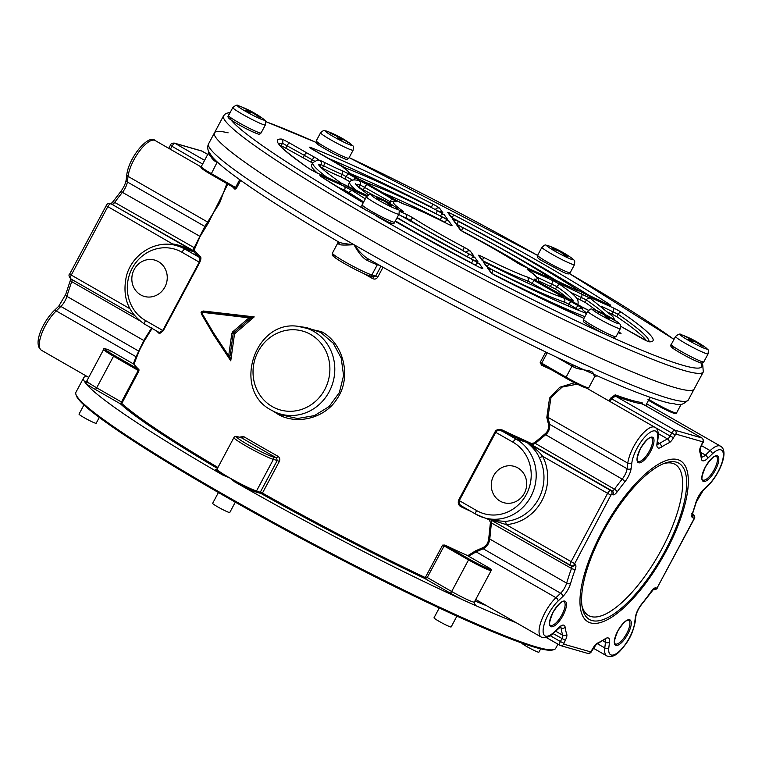 <?xml version="1.0" encoding="UTF-8"?>
<svg xmlns="http://www.w3.org/2000/svg" width="762" height="762" viewBox="0 0 762 762"><rect width="100%" height="100%" fill="white"/><g stroke="black" fill="none" stroke-linecap="round" stroke-linejoin="round"><path stroke-width="1.14" d="M557.927 644.195L555.669 648.424A271.92 21.955 -151.9 0 1 554.041 649.567A271.92 21.955 -151.9 0 1 536.515 646.995A271.92 21.955 -151.9 0 1 272.044 521.618A271.92 21.955 -151.9 0 1 75.886 394.259A271.92 21.955 -151.9 0 1 75.933 392.268L83.687 377.752A271.92 21.955 28.1 0 0 84.553 381.648L85.906 383.534A271.92 21.955 28.1 0 0 223.314 475.345L229.505 477.793L234.858 481.965A271.92 21.955 28.1 0 0 462.839 599.827L471.964 603.952A271.92 21.955 28.1 0 0 516.026 622.602M228.124 132.836A271.92 21.955 28.1 0 0 214.446 132.864A271.92 21.955 28.1 0 0 401.022 256.965A271.92 21.955 28.1 0 0 675.018 387.591A271.92 21.955 28.1 0 0 694.172 389.011L703.297 371.942L702.726 364.912L701.488 362.988M75.886 394.259L76.286 395.564A270.948 21.879 28.1 0 0 271.748 522.475A270.948 21.879 28.1 0 0 535.267 647.395A270.948 21.879 28.1 0 0 552.736 649.957L554.041 649.567M642.223 403.555L642.099 402.555A0.972 0.953 -83.9 0 0 642.471 403.87A237.925 19.212 -151.9 0 1 615.477 396.097L611.61 398.726L610.086 401.584L670.122 436.035A3.886 1.372 -60.2 0 1 667.588 438.96A120.425 42.443 119.8 0 0 659.559 443.484A9.715 3.419 -60.2 0 1 657.435 444.132M645.662 405.651L650.119 397.297M486.718 605.78A236.953 19.126 -151.9 0 1 474.936 600.942M86.858 376.333A271.92 21.955 28.1 0 0 83.687 377.752M486.004 518.312L487.175 518.874A236.953 19.126 28.1 0 0 489.166 519.77L490.442 522.37L488.699 539.001C488.099 543.296 486.099 546.211 482.708 547.735L475.631 550.812L467.735 555.708M574.472 382.743L559.737 387.258L549.545 398.078L546.821 417.49L548.526 424.472C548.983 428.654 547.707 431.873 544.687 434.159L534.381 442.855L531.447 443.484A236.953 19.126 -151.9 0 1 528.209 442.027L524.866 440.503A236.953 19.126 -151.9 0 1 502.177 429.968C498.405 429.025 496.024 429.673 495.024 431.93L458.553 500.234C457.772 503.349 458.629 505.539 461.143 506.816A0.972 0.495 115.3 0 1 461.905 506.216M642.099 402.555A236.953 19.126 -151.9 0 1 615.21 394.821L610.553 398.202L609.067 401.002M565.928 378.104L542.392 364.598L541.696 363.179L540.191 362.388L541.515 365.15L542.277 364.531L565.985 378.133A17.478 1.41 28.1 0 0 581.911 386.334A17.478 1.41 28.1 0 0 587.121 387.506M373.085 276.816L375.714 276.054L377.79 277.054C376.485 279.025 374.79 279.549 372.713 278.635A1.943 0.524 119.4 0 0 373.19 276.901M234.972 189.243L236.515 188.138L235.534 187.49L234.591 187.976L234.972 189.243A236.953 19.126 28.1 0 1 232.496 186.776M156.753 331.118A236.953 19.126 28.1 0 0 159.458 333.708L163.249 330.784L199.72 262.471C200.977 259.499 201.235 257.623 200.492 256.861A236.953 19.126 -151.9 0 1 195.158 251.308L194.634 250.603A236.953 19.126 -151.9 0 1 194.196 249.955L200.101 236.43L208.216 223.19L227.8 184.08M133.941 364.188L139.284 350.663L144.113 341.271L152.181 328.27M138.932 369.56A236.953 19.126 -151.9 0 1 134.083 364.293L110.776 350.853A17.478 1.41 28.1 0 0 114.357 355.463L138.932 369.56L138.951 370.865L121.796 403.46A236.953 19.126 28.1 0 0 217.942 467.487M239.363 437.197L243.488 436.502A1.943 0.848 -59.7 0 1 241.764 437.94L237.677 436.712C236.001 436.016 234.744 436.293 233.915 437.55A23.298 1.886 28.1 0 0 249.907 448.189A23.298 1.886 28.1 0 0 273.387 459.381L277.235 460.486L276.435 457.838A1.943 0.524 119.4 0 0 277.873 456.238C279.749 457.552 280.226 459.296 279.311 461.486L277.235 460.486L260.366 492.081A0.972 0.905 -74 0 0 260.69 493.385L256.851 492.281A24.27 1.962 -151.9 0 1 234.848 481.965M425.653 578.415L424.672 578.434L450.075 593.017A1.943 0.686 119.8 0 0 451.666 591.503L427.253 577.501L425.653 578.415L425.387 577.386L442.617 545.116L444.122 545.906L427.253 577.501L424.71 577.291A236.953 19.126 -151.9 0 1 262.442 493.081L279.311 461.486M442.617 545.116L444.741 545.049L469.325 559.156A17.478 1.41 28.1 0 0 490.776 568.9L491.261 569.928M490.776 568.9L466.982 555.317A236.953 19.126 -151.9 0 1 444.741 545.049M201.701 313.934A0.972 0.752 -28.6 0 1 201.549 314.22L213.36 334.432L230.762 360.826L234.525 333.87L254.213 316.897L203.264 311.01L202.082 311.563M201.549 314.22L201.359 313.315M273.463 411.299L277.578 414.004C295.904 425.31 324.679 418.633 336.871 399.069C352.425 377.076 343.252 342.89 321.535 331.689L298.666 326.488M475.631 550.812L476.079 551.84L468.678 556.241M491.109 520.075L491.452 522.513L489.776 539.029C489.023 543.754 486.823 547.002 483.175 548.764L476.079 551.84L555.955 597.675A25.251 8.896 119.8 0 0 541.477 620.382A25.251 8.896 119.8 0 0 541.211 637.051C545.83 638.404 550.05 636.965 553.869 632.727L560.889 626.64L560.28 626.478M458.553 500.234L459.276 500.615C458.753 503.158 459.657 505.044 462.01 506.263L475.879 514.217M502.177 429.968A0.972 0.495 -64.7 0 0 502.129 431.121C498.653 430.101 496.529 430.492 495.757 432.311L459.276 500.615L476.555 510.53A3.886 1.372 119.8 0 0 475.974 514.283L462.01 506.263M527.733 441.846A0.972 0.6 -73.1 0 0 527.837 443.046L524.913 441.703A237.925 19.212 -151.9 0 1 502.129 431.121L516.198 439.198L524.913 441.703A0.972 0.6 -65.5 0 1 524.866 440.503M528.209 442.027A0.972 0.619 -65.7 0 0 528.266 443.217L527.837 443.046C535.067 448.199 539.991 452.618 542.601 456.295A2.915 0.752 -27.4 0 1 539.191 457.476C537.353 452.838 533.486 447.999 527.58 442.951A0.972 0.61 -64 0 1 527.552 441.769M546.821 417.49A0.972 0.524 165.6 0 1 547.916 417.309L549.64 424.301C550.031 428.863 548.583 432.445 545.306 435.026L535.048 443.636L531.524 444.684A237.925 19.212 -151.9 0 1 528.266 443.217L610.667 490.499A3.886 1.372 119.8 0 0 607.495 493.528L571.024 561.842A3.886 1.372 119.8 0 0 570.443 565.594A3.886 1.372 119.8 0 0 570.548 565.642A2.915 2.715 106 0 0 574.281 564.442L575.139 564.69A6.801 2.4 -60.2 0 1 575.3 569.147A117.51 41.424 119.8 0 0 570.567 583.492A12.621 4.448 -60.2 0 1 562.747 596.589A2.915 1.753 -133.6 0 0 560.632 593.217L555.955 597.675A2.915 1.753 -133.6 0 1 558.07 601.047A22.336 7.877 119.8 0 0 543.239 628.821A22.336 7.877 119.8 0 0 554.222 631.974L558.898 627.517A12.621 4.448 -60.2 0 1 565.128 627.212A117.51 41.424 119.8 0 0 566.785 634.355A6.801 2.4 -60.2 0 1 565.299 640.318L563.661 644.128L590.655 651.891L592.979 648.281A6.801 2.4 -60.2 0 1 597.408 643.166A117.51 41.424 119.8 0 0 605.238 638.747A12.621 4.448 -60.2 0 1 609.524 642.08L608.828 647.681A22.336 7.877 119.8 0 0 619.801 650.843A22.336 7.877 119.8 0 0 634.632 623.068L635.337 617.468A12.621 4.448 -60.2 0 1 641.718 603.961A117.51 41.424 119.8 0 0 651.52 591.074A6.801 2.4 -60.2 0 1 655.768 587.873L656.634 588.121L657.425 587.369L693.896 519.055L694.02 518.112L692.61 517.703A6.801 2.4 -60.2 0 1 692.382 513.436A117.51 41.424 119.8 0 0 695.906 502.472A12.621 4.448 -60.2 0 1 703.726 489.375L708.403 484.918A22.336 7.877 119.8 0 0 723.233 457.143A22.336 7.877 119.8 0 0 712.251 453.981L707.574 458.448A12.621 4.448 -60.2 0 1 701.345 458.753A117.51 41.424 119.8 0 0 699.687 451.609A6.801 2.4 -60.2 0 1 701.173 445.646L702.812 441.836L675.818 434.073L673.494 437.683A6.801 2.4 -60.2 0 1 669.065 442.798A117.51 41.424 119.8 0 0 661.235 447.218A12.621 4.448 -60.2 0 1 656.949 443.884L657.644 438.283A22.336 7.877 119.8 0 0 646.671 435.121A22.336 7.877 119.8 0 0 631.841 462.896L631.136 468.497A12.621 4.448 -60.2 0 1 624.754 482.003A117.51 41.424 119.8 0 0 617.191 491.814A6.801 2.4 -60.2 0 1 613.077 494.824L611.667 494.424L610.876 495.176L574.281 564.442M577.282 384.153L562.166 387.077L551.002 397.469L547.916 417.309L627.793 463.144L627.097 468.744A9.715 3.419 -60.2 0 1 622.183 479.136A120.425 42.443 119.8 0 0 614.429 489.185A3.886 1.372 -60.2 0 1 612.077 490.909L610.667 490.499A2.915 2.715 -74 0 1 611.667 494.424M615.21 394.821A0.972 0.838 -69.8 0 0 615.477 396.097L674.818 430.159A3.886 1.372 119.8 0 0 671.646 433.178L670.122 436.035L673.494 437.683M642.509 404.546L642.471 403.87L701.821 437.921L674.818 430.159A2.915 2.715 -74 0 1 675.818 434.073M646.709 403.365L646.586 406.203M194.681 250.727A0.972 0.943 -13.6 0 1 193.415 251.146C183.737 246.64 176.813 244.259 172.641 244.002A2.915 1 -94 0 1 172.622 244.764M195.158 251.308A0.972 0.953 -37.9 0 1 193.853 251.727L193.319 251.022A237.925 19.212 -151.9 0 1 192.881 250.365L204.807 226.428L219.627 203.073L226.857 183.537M194.634 250.603A0.972 0.953 -35.3 0 1 193.319 251.022L110.919 203.74L192.881 250.365A0.972 0.962 -32.1 0 0 194.196 249.955M200.492 256.861A0.972 0.924 -47.7 0 1 199.215 257.299A237.925 19.212 -151.9 0 1 193.853 251.727L185.137 249.222A42.729 39.834 -74 0 0 176.889 245.726L193.434 251.212A0.972 0.953 -42.5 0 0 194.701 250.774M199.72 262.471L199.244 262.157C200.149 259.728 200.139 258.108 199.215 257.299L185.137 249.222A3.886 1.372 -60.2 0 0 181.966 252.251A38.843 36.214 -74 0 0 132.197 268.31A38.843 36.214 -74 0 0 145.494 320.554L162.763 330.47L199.244 262.157L181.966 252.251M159.458 333.708A0.972 0.924 132.3 0 0 159.287 332.575L159.248 332.546A0.972 0.924 132.3 0 0 159.268 332.556L162.763 330.47L163.249 330.784M137.027 356.511A0.972 0.667 20.2 0 1 136.093 356.74L143.78 340.49L151.8 327.603M133.36 363.836L136.093 356.74L56.217 310.906L60.884 306.448A9.715 3.419 119.8 0 0 66.904 296.37A120.425 42.443 -60.2 0 1 71.752 281.673A3.886 1.372 119.8 0 0 72.066 279.616M89.325 383.267L85.401 381.876L86.83 380.962A18.45 1.486 28.1 0 0 96.688 387.81L121.101 401.812L121.72 403.127A0.972 0.743 -175.1 0 1 120.739 403.441L120.51 403.898A237.925 19.212 28.1 0 0 217.437 468.42M138.76 369.465L120.739 403.441M110.014 351.158L110.776 350.853L110.014 351.158M487.128 578.11L486.851 578.634M490.518 519.608L506.13 524.608A2.915 1 86 0 0 505.044 521.418A42.729 39.834 -74 0 0 539.191 457.476M665.436 550.269A90.011 31.728 -60.2 0 1 582.282 607.647A90.011 31.728 -60.2 0 1 602.866 532.276A90.011 31.728 -60.2 0 1 665.283 463.001A90.011 31.728 -60.2 0 1 665.436 550.269M208.216 223.19A0.972 0.772 37.5 0 0 207.921 222.209L128.045 176.374A25.251 8.896 -60.2 0 1 139.684 150.8A25.251 8.896 -60.2 0 1 155.2 140.56L201.158 166.935L170.374 149.266L171.898 146.418A3.886 1.372 -60.2 0 1 175.07 143.389L202.073 151.152A3.886 1.372 -60.2 0 1 202.187 151.2A3.886 1.372 -60.2 0 1 202.273 151.267M663.559 463.658A87.097 30.699 -60.2 0 1 675.132 464.372A87.097 30.699 -60.2 0 1 662.054 548.621A87.097 30.699 -60.2 0 1 588.435 615.467A87.097 30.699 -60.2 0 1 581.977 605.828M647.852 399.802L648.948 399.498M234.658 188.014L210.979 174.431L234.82 188.138M218.827 163.401L217.056 162.392L210.979 174.431C196.082 165.249 202.549 168.192 201.263 166.64L208.998 152.029L209.217 152.686C207.455 149.495 207.254 146.533 208.607 143.789A271.92 21.955 28.1 0 0 353.978 244.688C359.75 252.298 364.684 257.146 368.779 259.232L368.713 259.194A1.943 0.895 -64.3 0 0 367.141 260.394C363.083 258.366 358.692 253.127 353.978 244.688C344.376 243.764 339.128 242.764 338.204 241.687L338.585 241.935C292.437 215.008 257.604 192.891 234.077 175.584C223.885 168.069 216.637 161.868 212.341 157.001L208.988 152.105M208.607 143.789L214.446 132.864A271.92 21.955 28.1 0 0 401.022 256.965A271.92 21.955 28.1 0 0 675.018 387.591A271.92 21.955 28.1 0 0 694.172 389.011L688.343 399.945A271.92 21.955 28.1 0 1 669.179 398.516A271.92 21.955 28.1 0 1 353.978 244.688C344.376 245.297 339.357 245.135 338.919 244.202A23.298 1.886 -151.9 0 1 337.871 242.868L332.403 253.117A23.298 1.886 -151.9 0 0 348.386 263.757A23.298 1.886 -151.9 0 0 371.866 274.949L375.714 276.054L381.01 266.128M338.566 241.925A1.943 1.81 -50 0 1 338.919 244.202M368.065 258.851L368.065 258.851C436.483 297.599 515.864 338.604 576.139 366.312L575.31 365.884L574.758 367.617A18.45 1.486 -151.9 0 1 572.024 366.084L566.099 377.18A18.45 1.486 28.1 0 0 588.788 387.715L594.712 376.618L593.169 373.837C593.588 369.913 582.835 370.742 574.758 367.617M597.332 375.847L576.148 366.312M214.894 159.715A1.943 0.991 -59.1 0 1 214.522 160.906C211.493 158.258 209.655 155.372 209.007 152.248C208.436 154.029 209.283 155.534 211.569 156.781M594.884 376.352A1.943 1.934 -141.9 0 0 594.703 376.638A18.45 1.486 -151.9 0 1 594.703 376.638L597.132 375.799C631.269 390.906 655.749 400.098 670.579 403.374C677.075 403.241 679.285 408.242 688.343 399.945M476.555 510.53A38.843 36.214 -74 0 0 526.323 494.471A38.843 36.214 -74 0 0 513.026 442.217A3.886 1.372 -60.2 0 1 516.198 439.198A42.729 39.834 -74 0 1 532.857 492.319A42.729 39.834 -74 0 1 484.327 517.827L475.974 514.283A3.886 1.372 119.8 0 0 476.079 514.331A42.729 39.834 -74 0 0 484.327 517.827L493.138 520.36L505.044 521.418M228.571 356.692L213.531 333.88A0.972 0.667 -32 0 1 213.57 332.937L228.686 355.806L230.038 356.025L233.172 333.651L231.819 333.432L228.686 355.806A0.972 0.562 145.4 0 0 228.571 356.692A0.972 0.695 125.2 0 0 228.695 356.835L228.771 356.873M228.733 356.864A0.972 0.695 125.2 0 0 230.038 356.025L228.705 356.797L230.762 360.826L229.848 356.559M231.819 333.432L232.639 331.899L234.525 333.87L233.172 333.651L233.582 332.889L249.907 318.811L254.213 316.897L249.898 317.163A0.972 0.562 101.2 0 1 250.012 318.811M202.425 311.629A0.972 0.8 95.7 0 0 203.264 311.01M250.222 318.383L249.907 318.811L248.964 317.83A0.972 0.619 -82.7 0 1 249.698 317.116L250.222 318.383M213.57 332.937L201.311 312.191A0.972 0.8 -84.2 0 1 202.197 311.582L249.869 317.154M228.686 356.826A0.972 0.972 0 0 1 228.467 356.597L213.408 333.756L201.187 313.001A0.972 0.752 151.3 0 1 201.311 312.191L248.964 317.83L232.639 331.899M271.672 410.337A44.863 41.824 -74 0 0 275.015 412.042L281.149 414.823L297.447 418.519L314.449 415.604L329.136 406.527L339.357 392.554L343.576 375.59L341.205 358.035L333.232 343.224L320.764 332.442L306.448 327.536L299.599 326.603C255.156 317.897 231.077 390.106 271.634 410.308L275.015 412.042A44.863 41.824 -74 0 0 330.06 389.992A44.863 41.824 -74 0 0 313.801 331.441A44.863 41.824 -74 0 0 299.599 326.603M83.925 404.946L79.038 414.109A9.715 0.781 28.1 0 0 80.734 415.585A9.715 0.781 28.1 0 0 90.135 420.872A9.715 0.781 28.1 0 0 96.164 423.262L99.279 417.433M218.418 492.528L212.646 503.339A9.715 0.781 28.1 0 0 222.228 509.33A9.715 0.781 28.1 0 0 229.781 512.483L235.296 502.158M439.245 607.99L434.007 617.801A9.715 0.781 28.1 0 0 440.674 622.24A9.715 0.781 28.1 0 0 450.456 626.897A9.715 0.781 28.1 0 0 451.142 626.955L456.924 616.125M521.76 643.042L521.77 643.014A9.715 0.781 28.1 0 0 523.456 644.519A9.715 0.781 28.1 0 0 532.857 649.805A9.715 0.781 28.1 0 0 538.886 652.196L540.687 648.833M677.742 459.638A92.85 32.728 119.8 0 0 603.79 528.476A92.85 32.728 119.8 0 0 587.94 621.802A92.85 32.728 119.8 0 0 590.56 622.906A92.85 32.728 119.8 0 0 664.502 554.069A92.85 32.728 119.8 0 0 680.361 460.743A92.85 32.728 119.8 0 0 677.742 459.638M164.878 287.064A18.898 17.612 -74 0 0 154.762 260.099A18.898 17.612 -74 0 0 134.207 269.462A18.898 17.612 -74 0 0 144.313 296.418A18.898 17.612 -74 0 0 164.878 287.064M524.313 493.319A18.898 17.612 -74 0 0 514.198 466.363A18.898 17.612 -74 0 0 493.643 475.717A18.898 17.612 -74 0 0 503.758 502.672A18.898 17.612 -74 0 0 524.313 493.319M476.926 266.052L395.135 221.361A212.874 17.183 28.1 0 0 476.974 266.081A6.991 0.562 28.1 0 0 482.717 268.405L479.479 263.881L473.002 259.89L396.973 217.913M399.288 211.169L405.803 214.112A6.991 0.562 -151.9 0 1 413.909 218.465A81.382 6.572 28.1 0 0 464.306 247.383A6.991 0.562 -151.9 0 1 470.354 251.146L473.612 255.699A6.991 0.562 -151.9 0 1 467.611 253.232A126.244 10.192 28.1 0 0 468.763 253.841A6.991 0.562 -151.9 0 1 475.088 257.756L478.003 261.833L473.002 259.89L471.707 262.995A171.117 13.811 -151.9 0 1 395.383 220.904M365.312 198.863L353.482 191.338A3.105 2.248 -57 0 0 353.254 191.214L352.72 190.862C351.063 189.662 351.558 189.633 354.216 190.795L366.646 196.415M363.693 201.892A171.117 13.811 -151.9 0 1 349.148 192.662A3.105 2.257 -57 0 1 352.711 190.862L344.3 186.319L322.431 176.432A6.991 0.562 28.1 0 0 321.412 176.813A212.874 17.183 28.1 0 0 363.226 202.768M498.1 277.006A3.105 0.676 -62.9 0 0 498.062 276.968L583.978 318.383A212.874 17.183 -151.9 0 1 498.1 277.006A6.991 0.562 -151.9 0 1 490.89 272.634L487.651 268.11L492.652 270.053L486.185 266.052L483.26 261.976A6.991 0.562 -151.9 0 1 488.118 263.852A126.244 10.192 28.1 0 0 489.242 264.424A6.991 0.562 -151.9 0 1 481.784 259.928L478.526 255.375A6.991 0.562 -151.9 0 1 483.118 257.118A81.382 6.572 28.1 0 0 526.999 276.949A6.991 0.562 -151.9 0 1 534.733 280.778L559.965 295.256A6.991 0.562 -151.9 0 1 562.947 297.732A126.244 10.192 28.1 0 0 563.499 297.913A6.991 0.562 -151.9 0 1 571.367 301.8L578.52 305.905A6.991 0.562 -151.9 0 1 582.225 308.524A33.795 2.724 28.1 0 0 586.626 312.858A6.991 0.562 -151.9 0 1 586.845 313.011M349.844 173.46A164.897 13.316 -151.9 0 1 436.083 213.703A3.105 0.724 117 0 0 437.026 210.417L444.322 214.836L447.246 218.913A6.991 0.562 -151.9 0 1 442.389 217.037A126.244 10.192 28.1 0 0 441.265 216.475A6.991 0.562 -151.9 0 1 448.723 220.97L451.98 225.514A6.991 0.562 -151.9 0 1 447.389 223.78A81.382 6.572 28.1 0 0 403.508 203.949A6.991 0.562 -151.9 0 1 395.773 200.111L370.542 185.633A6.991 0.562 -151.9 0 1 367.56 183.156A126.244 10.192 28.1 0 0 367.008 182.975A6.991 0.562 -151.9 0 1 359.14 179.089L351.987 174.984A6.991 0.562 -151.9 0 1 348.282 172.364A33.795 2.724 28.1 0 0 343.881 168.031A6.991 0.562 -151.9 0 1 344.062 167.421A168.002 13.564 -151.9 0 1 345.586 168.002A6.991 0.562 -151.9 0 1 336.842 163.506A33.795 2.724 28.1 0 0 330.384 159.696L313.201 149.838A6.991 0.562 -151.9 0 1 310.553 147.476A212.874 17.183 -151.9 0 1 432.406 203.892A6.991 0.562 -151.9 0 1 439.607 208.255L442.855 212.788L437.855 210.845A3.105 0.705 -63 0 0 437.817 210.807A3.105 0.705 -63 0 0 437.759 210.798M588.378 310.22A3.105 2.467 -67.9 0 1 588.521 310.267A6.991 0.562 -151.9 0 1 581.758 306.838L574.605 302.733A6.991 0.562 -151.9 0 1 571.167 300.123A126.244 10.192 28.1 0 0 571.519 300.199A6.991 0.562 -151.9 0 1 563.204 296.189L537.982 281.711A6.991 0.562 -151.9 0 1 534.457 279.092A81.382 6.572 28.1 0 0 527.952 270.005A6.991 0.562 -151.9 0 1 529.638 270.081L551.612 280.006A6.991 0.562 -151.9 0 1 560.584 284.94A126.244 10.192 28.1 0 0 559.984 284.521A6.991 0.562 -151.9 0 1 561.537 284.493L589.645 297.952C587.988 296.742 588.483 296.713 591.141 297.875L613 307.753A6.991 0.562 -151.9 0 1 621.849 312.601A212.874 17.183 -151.9 0 1 649.272 341.843A6.991 0.562 -151.9 0 1 640.794 337.814L623.611 327.955A33.795 2.724 28.1 0 0 620.792 326.355M586.207 294.58L577.787 290.027C579.444 291.236 578.949 291.255 576.291 290.103L556.603 281.197A6.991 0.562 -151.9 0 1 548.297 276.72A126.244 10.192 28.1 0 0 547.535 276.225A6.991 0.562 -151.9 0 1 546.678 276.711L524.704 266.786A6.991 0.562 -151.9 0 1 516.588 262.423A81.382 6.572 28.1 0 0 466.201 233.505A6.991 0.562 -151.9 0 1 460.153 229.743L456.895 225.19A6.991 0.562 -151.9 0 1 462.896 227.657A126.244 10.192 28.1 0 0 461.743 227.047A6.991 0.562 -151.9 0 1 455.419 223.142L452.504 219.065L457.505 220.999L451.028 217.008L447.789 212.484A6.991 0.562 -151.9 0 1 453.533 214.817A212.874 17.183 -151.9 0 1 609.095 304.076A6.991 0.562 -151.9 0 1 608.076 304.457L586.207 294.58A3.105 1.962 -65.7 0 0 586.026 294.475A3.105 1.962 -65.7 0 0 585.845 294.408M349.282 187.5A3.105 1.962 -65.7 0 0 349.101 187.395L367.332 195.644L340.862 182.947C342.519 184.156 342.024 184.175 339.366 183.023L317.497 173.136A6.991 0.562 -151.9 0 1 308.658 168.297A212.874 17.183 -151.9 0 1 281.235 139.046A6.991 0.562 -151.9 0 1 289.712 143.075L306.895 152.933A33.795 2.724 28.1 0 0 314.087 156.962A6.991 0.562 -151.9 0 1 319.23 160.42A168.002 13.564 -151.9 0 1 319.707 160.411A6.991 0.562 -151.9 0 1 324.545 162.468A33.795 2.724 28.1 0 0 341.576 170.431A6.991 0.562 -151.9 0 1 348.748 174.05L355.902 178.156A6.991 0.562 -151.9 0 1 359.34 180.765A126.244 10.192 28.1 0 0 358.988 180.689A6.991 0.562 -151.9 0 1 367.303 184.699L392.525 199.177A6.991 0.562 -151.9 0 1 396.05 201.797A81.382 6.572 28.1 0 0 402.555 210.883A6.991 0.562 -151.9 0 1 400.869 210.817L400.688 210.712A3.105 1.962 -65.7 0 0 400.498 210.645M312.582 163.087L310.934 162.144A36.9 2.981 -151.9 0 1 303.076 157.753L281.188 145.656A209.769 16.935 28.1 0 0 280.302 145.656M317.373 173.06A171.117 13.811 -151.9 0 1 311.572 164.973L312.849 162.582A171.117 13.811 28.1 0 0 327.069 177.441M340.862 182.947L340.385 182.623A3.105 2.534 -55.4 0 1 340.69 182.794A3.105 2.534 -55.4 0 1 340.928 182.994M349.987 181.775L340.947 176.86A36.9 2.981 -151.9 0 1 322.355 168.164L321.088 167.545M374.628 195.91L358.864 187.29A123.139 9.944 28.1 0 0 358.645 187.242M349.691 187.662A129.359 10.439 -151.9 0 1 348.405 184.642L349.691 182.251A129.359 10.439 28.1 0 0 357.416 191.157M586.569 313.525A6.991 0.562 -151.9 0 1 586.445 313.477A3.105 2.61 -69.1 0 0 586.102 313.306C562.994 304.371 532.105 290.074 493.433 270.443A3.105 0.724 -63 0 1 493.481 270.472L492.652 270.053A3.105 0.705 117 0 1 491.738 273.234M589.636 297.942A3.105 2.524 -55.4 0 1 589.959 298.123L590.121 298.275A3.105 2.534 124.6 0 0 586.359 299.933A164.897 13.316 -151.9 0 1 605.39 314.639M596.408 310.534A164.897 13.316 28.1 0 0 585.083 302.323L576.529 297.99M646.49 340.766A209.769 16.935 28.1 0 0 616.829 316.668L609.095 312.706M568.061 298.742A123.139 9.944 28.1 0 0 555.508 288.969L538.744 280.911M575.548 289.741A3.105 2.248 123 0 1 577.253 289.674L577.787 290.027A3.105 2.257 -57 0 1 578.053 290.17A3.105 2.257 -57 0 1 578.253 290.322M608.076 304.457A3.105 1.962 -65.7 0 0 607.895 304.362L578.053 290.17C545.811 269.377 505.616 246.317 457.467 220.97L458.343 221.437L457.095 224.371M699.335 343.348A97.088 34.223 119.8 0 0 699.068 343.186A97.088 34.223 119.8 0 0 697.382 342.328L698.106 342.9A97.088 90.516 106 0 1 702.955 346.205A96.584 34.042 119.8 0 0 702.154 345.938A96.584 34.042 119.8 0 0 701.326 345.738A97.088 90.516 -74 0 0 696.478 342.433L694.668 341.547A97.088 34.223 119.8 0 0 692.287 341.319A96.584 90.049 -74 0 0 688.486 339.138A97.088 34.223 -60.2 0 1 690.867 339.366L690.143 338.795A97.088 90.516 -74 0 0 684.867 336.29A96.584 34.042 -60.2 0 1 685.695 336.499A96.584 34.042 -60.2 0 1 686.495 336.756A97.088 90.516 106 0 1 691.772 339.261L693.582 340.147A97.088 34.223 -60.2 0 1 694.734 340.69A97.088 34.223 -60.2 0 1 695.535 341.166A96.584 90.049 106 0 1 698.706 342.967M697.382 342.328L697.773 343.195A96.698 90.154 106 0 1 701.678 345.815M689.524 339.709A96.698 34.09 -60.2 0 1 691.02 339.9L690.143 338.795M690.743 340.404L690.991 339.338A96.698 90.154 106 0 1 691.467 339.576L693.715 340.671A96.698 34.09 -60.2 0 1 695.554 341.624L695.535 341.166M696.906 342.405A96.193 89.687 -74 0 0 695.535 341.643L695.554 341.624M697.744 343.243L696.744 342.452L697.278 342.3M551.898 247.955A97.088 74.895 -56.3 0 1 556.517 249.545L556.793 249.498A97.088 61.274 -65.7 0 0 553.279 247.688A96.584 74.505 -56.3 0 1 554.917 248.393A96.584 74.505 -56.3 0 1 556.593 249.184A97.088 61.274 114.3 0 1 557.698 249.707A97.088 61.274 114.3 0 1 560.108 250.993L562.032 252.041A97.088 74.895 -56.3 0 1 565.804 254.165A97.088 74.895 -56.3 0 1 566.233 254.432A96.584 60.96 114.3 0 1 566.518 254.613A96.584 60.96 114.3 0 1 567.48 255.232A96.584 60.96 114.3 0 1 568.709 256.089A97.088 74.895 123.7 0 0 564.509 253.689L564.232 253.746A97.088 61.274 114.3 0 1 567.319 256.346A96.584 74.505 123.7 0 0 564.013 254.851A97.088 61.274 -65.7 0 0 560.927 252.251L558.994 251.203A97.088 74.895 123.7 0 0 554.374 249.603A96.584 60.96 -65.7 0 0 553.145 248.755A96.584 60.96 -65.7 0 0 551.898 247.955M553.326 248.879A96.698 74.6 -56.3 0 1 556.555 250.031L556.793 249.498M564.509 253.698L563.756 253.956A96.698 61.036 114.3 0 1 565.833 255.651M556.431 250.269L556.908 249.965M557.136 249.869A96.698 61.036 114.3 0 1 559.651 251.212L562.051 252.517A96.698 74.6 -56.3 0 1 563.89 253.508M337.947 137.979A97.088 15.621 -62.7 0 0 337.795 137.389A97.088 15.621 -62.7 0 0 337.509 136.665L335.975 135.731A97.088 95.498 144.4 0 0 330.298 133.302A96.584 15.535 -62.7 0 0 329.803 132.617A97.088 95.498 -35.6 0 1 335.49 135.045L336.69 135.522A97.088 15.621 -62.7 0 0 336.099 135.122A97.117 97.117 0 0 0 327.441 131.416A15.173 1.229 28.1 0 0 327.25 132.807A15.173 1.229 28.1 0 0 340.233 140.332A15.173 1.229 28.1 0 0 350.434 143.694A97.117 97.117 0 0 0 340.309 137.303A97.088 15.621 117.3 0 1 340.795 137.646L342.328 138.579A97.088 95.498 -35.6 0 1 347.586 141.808A96.584 15.535 117.3 0 1 348.072 142.494A97.088 95.498 144.4 0 0 342.814 139.265L341.614 138.789A97.088 15.621 117.3 0 1 342.052 140.094A96.584 95.002 144.4 0 0 340.014 139.008A96.584 95.002 144.4 0 0 337.947 137.979M336.366 135.274A96.584 95.002 -35.6 0 1 337.89 136.046A96.584 95.002 -35.6 0 1 339.928 137.131A97.088 15.621 117.3 0 1 340.309 137.303M341.224 138.903L341.081 138.941A96.698 15.554 117.3 0 1 341.386 139.732M337.985 137.989A96.698 15.554 -62.7 0 0 337.957 137.903L337.795 137.389M330.27 133.255A96.698 95.117 -35.6 0 1 334.518 135.065M335.49 135.045L336.871 136.065M339.928 137.131L339.442 137.341A96.193 94.621 144.4 0 0 336.852 135.988M339.461 137.312A96.698 15.554 117.3 0 1 340.262 137.808L342.176 138.97M347.11 141.989L347.586 141.808M341.09 138.884L340.824 139.436M339.442 137.341L338.871 138.427M256.613 114.414A97.088 34.223 119.8 0 0 256.346 114.252A97.088 34.223 119.8 0 0 254.66 113.395L255.384 113.967A97.088 90.516 106 0 1 260.233 117.272A96.584 34.042 119.8 0 0 259.432 117.015A96.584 34.042 119.8 0 0 258.604 116.805A97.088 90.516 -74 0 0 253.756 113.5L251.946 112.614A97.088 34.223 119.8 0 0 249.565 112.385A96.584 90.049 -74 0 0 245.764 110.214A97.088 34.223 -60.2 0 1 248.145 110.433L247.421 109.861A97.088 90.516 -74 0 0 242.145 107.356A96.584 34.042 -60.2 0 1 242.973 107.566A96.584 34.042 -60.2 0 1 243.773 107.823A97.088 90.516 106 0 1 249.05 110.328L250.86 111.214A97.088 34.223 -60.2 0 1 252.012 111.757A97.088 34.223 -60.2 0 1 252.813 112.233A96.584 90.049 106 0 1 255.984 114.043M246.802 110.776A96.698 34.09 -60.2 0 1 248.298 110.966L247.421 109.861M254.66 113.395L255.051 114.262A96.698 90.154 106 0 1 258.956 116.881M248.021 111.471L248.269 110.414A96.698 90.154 106 0 1 248.745 110.642L250.993 111.738A96.698 34.09 -60.2 0 1 252.832 112.69L252.813 112.233M254.184 113.471A96.193 89.687 -74 0 0 252.813 112.709L252.832 112.69M255.022 114.31L254.022 113.519L254.556 113.367M393.202 205.607A97.088 74.895 123.7 0 0 389.011 203.216L388.734 203.264A97.088 61.274 114.3 0 1 391.82 205.873A96.584 74.505 123.7 0 0 388.515 204.378A97.088 61.274 -65.7 0 0 385.42 201.768L383.496 200.72A97.088 74.895 123.7 0 0 378.866 199.13A96.584 60.96 -65.7 0 0 377.647 198.272A96.584 60.96 -65.7 0 0 376.39 197.472A97.088 74.895 -56.3 0 1 381.019 199.072L381.295 199.015A97.088 61.274 -65.7 0 0 377.781 197.206A96.584 74.505 -56.3 0 1 379.419 197.92A96.584 74.505 -56.3 0 1 381.086 198.701A97.088 61.274 114.3 0 1 382.2 199.225A97.088 61.274 114.3 0 1 384.6 200.511L386.534 201.559A97.088 74.895 -56.3 0 1 390.306 203.692A97.088 74.895 -56.3 0 1 390.725 203.949A96.584 60.96 114.3 0 1 391.011 204.13A96.584 60.96 114.3 0 1 391.982 204.759A96.584 60.96 114.3 0 1 393.202 205.607M389.011 203.216L388.258 203.473A96.698 61.036 114.3 0 1 390.334 205.168M377.828 198.396A96.698 74.6 -56.3 0 1 381.057 199.558L381.295 199.015M381.638 199.396A96.698 61.036 114.3 0 1 384.143 200.73L386.544 202.035A96.698 74.6 -56.3 0 1 388.382 203.025M603.59 313.725A96.584 95.002 -35.6 0 1 605.114 314.496A96.584 95.002 -35.6 0 1 607.152 315.582A97.088 15.621 117.3 0 1 607.533 315.754A97.088 15.621 117.3 0 1 608.019 316.097L609.543 317.03A97.088 95.498 -35.6 0 1 614.81 320.259A96.584 15.535 117.3 0 1 615.296 320.945A97.088 95.498 144.4 0 0 610.038 317.716L608.838 317.24A97.088 15.621 117.3 0 1 609.276 318.554A96.584 95.002 144.4 0 0 607.238 317.468A96.584 95.002 144.4 0 0 605.171 316.43A97.088 15.621 -62.7 0 0 605.009 315.839A97.088 15.621 -62.7 0 0 604.733 315.116L603.199 314.182A97.088 95.498 144.4 0 0 597.513 311.753A96.584 15.535 -62.7 0 0 597.027 311.067A97.088 95.498 -35.6 0 1 602.713 313.496L603.914 313.973A97.088 15.621 -62.7 0 0 603.323 313.573A97.117 97.117 0 0 0 594.665 309.867A15.173 1.229 28.1 0 0 594.474 311.267A15.173 1.229 28.1 0 0 607.457 318.783A15.173 1.229 28.1 0 0 617.658 322.145A97.117 97.117 0 0 0 607.533 315.754M608.447 317.354L608.305 317.402A96.698 15.554 117.3 0 1 608.6 318.183M607.152 315.582L606.666 315.801A96.193 94.621 144.4 0 0 604.066 314.439M606.666 315.801L606.085 316.878M606.676 315.763A96.698 15.554 117.3 0 1 607.485 316.259L609.39 317.43M614.334 320.45L614.81 320.259M605.199 316.44A96.698 15.554 -62.7 0 0 605.18 316.363L605.009 315.839M597.494 311.706A96.698 95.117 -35.6 0 1 601.742 313.515M602.713 313.496L604.095 314.525M535.267 647.395L536.515 646.995M85.63 381.857A20.393 1.648 28.1 0 0 84.553 381.648M85.906 383.534A20.393 1.648 28.1 0 0 95.107 389.325A1.943 0.686 119.8 0 0 96.688 387.81L113.557 356.216L138.951 370.865M424.71 577.291A0.972 0.505 -64.7 0 0 424.672 578.434A237.925 19.212 -151.9 0 1 261.737 493.89L260.69 493.385M450.075 593.017A20.393 1.648 28.1 0 0 462.839 599.827M95.107 389.325L120.51 403.898A0.972 0.924 132.6 0 0 121.796 403.46M216.703 469.487A24.27 1.962 28.1 0 0 223.314 475.345M471.954 603.952A20.393 1.648 28.1 0 0 474.269 603.533M597.589 643.804L604.78 647.929A25.251 8.896 119.8 0 0 606.8 655.92C611.181 657.52 615.62 655.853 620.135 650.929C626.193 643.861 631.812 637.623 635.165 622.068L635.86 616.468C636.48 612.705 638.394 608.695 641.614 604.428L653.539 589.331L652.596 589.321M461.143 506.816A236.953 19.126 28.1 0 0 471.107 511.502M541.515 365.15A236.953 19.126 28.1 0 0 551.345 369.741M545.744 351.987L540.191 362.388M377.79 277.054L383.019 267.252M363.541 273.453A236.953 19.126 28.1 0 0 372.713 278.635M236.515 188.138L240.668 180.365M277.873 456.238A236.953 19.126 -151.9 0 1 243.488 436.502M469.325 559.156L468.535 559.908A18.45 1.486 28.1 0 0 491.223 570.443L491.176 569.3M482.708 547.735L483.175 548.764L560.632 593.217A9.715 3.419 -60.2 0 0 566.652 583.14L489.776 539.029L488.699 539.001M490.442 522.37L571.5 568.442A120.425 42.443 119.8 0 0 566.652 583.14A2.915 1.543 -163.7 0 0 570.567 583.492M495.024 431.93L513.026 442.217M531.447 443.484A0.972 0.629 -65.9 0 0 531.524 444.684L612.077 490.909A2.915 2.715 -74 0 1 613.077 494.824M534.381 442.855L614.429 489.185A2.915 0.848 -143.6 0 1 617.191 491.814M544.687 434.159L622.183 479.136A2.915 1.133 -141 0 1 624.754 482.003M548.526 424.472A0.972 0.543 166.7 0 1 549.64 424.301L627.097 468.744A2.915 2.086 -172.9 0 0 631.136 468.497M610.553 398.202L675.018 434.826M134.264 315.287L70.799 278.873A3.886 1.372 -60.2 0 1 70.685 278.825C68.828 276.263 68.504 274.644 69.713 273.987L106.194 205.683L172.641 244.002A45.644 42.558 -74 0 0 169.326 244.364M69.713 273.987L71.276 275.072L107.747 206.759A3.886 1.372 -60.2 0 1 110.919 203.74A2.915 2.715 106 0 0 110.357 203.502L111.766 203.902A2.915 2.715 106 0 1 112.328 204.14A3.886 1.372 119.8 0 0 114.681 202.416L194.786 247.993M134.283 315.325L70.695 278.825A3.886 1.372 -60.2 0 1 71.276 275.072L129.835 308.677M610.876 495.176L542.601 456.295A45.644 42.558 -74 0 1 506.13 524.608L574.396 563.489M144.113 341.271A0.972 0.581 31.9 0 0 143.78 340.49L66.904 296.37A2.915 1.543 16.3 0 1 65.665 294.551L70.456 280.025A2.915 1.2 20.1 0 0 71.752 281.673L139.465 320.526M139.284 350.663A0.972 0.667 21.9 0 1 138.341 350.891L60.884 306.448A2.915 1.753 46.4 0 0 58.626 306.353L65.665 294.551M114.357 355.463L113.557 356.216A18.45 1.486 28.1 0 1 103.699 349.367C102.918 347.967 105.251 348.444 110.7 350.806M88.725 377.409L41.472 350.291A25.251 8.896 -60.2 0 1 41.729 333.623A25.251 8.896 -60.2 0 1 56.217 310.906A2.915 1.753 46.4 0 0 53.95 310.81L58.626 306.353M490.128 519.494L570.347 565.528M571.643 566.033A3.886 1.372 -60.2 0 1 571.5 568.442A2.915 1.2 -159.9 0 0 575.3 569.147M562.747 596.589L558.07 601.047M617.715 631.107A14.564 5.134 -60.2 0 1 629.622 619.754A14.564 5.134 -60.2 0 1 627.84 634.022A14.564 5.134 -60.2 0 1 615.944 645.376A14.564 5.134 -60.2 0 1 617.715 631.107M705.25 467.163A14.564 5.134 -60.2 0 1 717.156 455.809A14.564 5.134 -60.2 0 1 715.375 470.078A14.564 5.134 -60.2 0 1 703.478 481.432A14.564 5.134 -60.2 0 1 705.25 467.163M640.451 448.523A14.564 5.134 -60.2 0 1 652.358 437.178A14.564 5.134 -60.2 0 1 650.577 451.437A14.564 5.134 -60.2 0 1 638.68 462.791A14.564 5.134 -60.2 0 1 640.451 448.523M552.917 612.467A14.564 5.134 -60.2 0 1 564.823 601.113A14.564 5.134 -60.2 0 1 563.042 615.382A14.564 5.134 -60.2 0 1 551.145 626.735A14.564 5.134 -60.2 0 1 552.917 612.467M575.139 564.69A2.915 2.715 106 0 1 571.967 566.128L490.071 519.484M110.823 203.892L112.738 201.959A2.915 0.848 36.4 0 1 114.681 202.416A120.425 42.443 -60.2 0 1 122.434 192.367A9.715 3.419 119.8 0 0 127.349 181.975L128.045 176.374A2.915 2.086 7.1 0 1 126.835 174.412C128.93 157.439 148.609 133.636 155.2 140.56M112.738 201.959L120.386 192.053A2.915 1.133 39 0 1 122.434 192.367L200.101 236.43M120.386 192.053C123.606 187.785 125.52 183.775 126.14 180.013A2.915 2.086 7.1 0 0 127.349 181.975L204.807 226.428A0.972 0.772 35.5 0 1 205.102 227.409M168.735 148.333L170.374 149.266M168.821 148.19L170.345 145.332L202.644 164.059M174.469 143.142A2.915 2.715 106 0 1 175.07 143.389L204.626 160.344M170.345 145.332C170.831 143.685 172.222 142.951 174.508 143.151L201.511 150.914A2.915 2.715 106 0 1 202.073 151.152L207.788 154.429M693.268 514.35A3.886 1.372 119.8 0 0 693.125 514.236L692.477 514.036M693.896 519.055L694.106 519.074C695.23 517.836 694.896 516.226 693.125 514.236A3.886 1.372 119.8 0 0 693.02 514.188A2.915 2.715 -74 0 1 694.02 518.112M701.411 445.599L710.136 450.609L705.46 455.066A9.715 3.419 -60.2 0 1 701.859 456.914M647.138 404.079L720.528 446.189A25.251 8.896 119.8 0 0 710.136 450.609A2.915 1.753 -133.6 0 1 712.251 453.981M701.021 452.523L705.46 455.066A2.915 1.753 -133.6 0 1 707.574 458.448M702.059 438.083A3.886 1.372 119.8 0 0 701.926 437.969A3.886 1.372 119.8 0 0 701.821 437.921A2.915 2.715 -74 0 1 702.812 441.836M586.711 388.182L654.949 427.33A25.251 8.896 119.8 0 0 639.432 437.569A25.251 8.896 119.8 0 0 627.793 463.144A2.915 2.086 -172.9 0 0 631.841 462.896M657.549 442.322L659.559 443.484A2.915 2.248 -122.9 0 1 661.235 447.218M658.292 433.626L667.588 438.96A2.915 2.429 -115.4 0 1 669.065 442.798M656.949 443.884A2.915 2.086 7.1 0 0 657.473 442.884L658.168 437.283C658.692 432.083 657.616 428.758 654.949 427.33M657.644 438.283A2.915 2.086 7.1 0 0 658.168 437.283M702.697 442.789L702.907 442.798C704.021 441.569 703.697 439.95 701.926 437.969L642.128 403.717M701.173 445.646L702.897 442.808M699.687 451.609A2.915 2.61 -19.1 0 0 700.116 449.409M701.345 458.753A2.915 2.486 -7.9 0 0 701.869 456.99L700.078 449.294L701.383 445.656M708.403 484.918A2.915 1.753 46.4 0 1 708.05 485.67C719.366 474.678 729.482 451.066 720.528 446.189M703.726 489.375A2.915 1.753 46.4 0 1 703.374 490.128L708.05 485.67M695.906 502.472A2.915 1.543 16.3 0 0 696.335 501.929L703.374 490.128M692.382 513.436A2.915 1.276 19.3 0 0 692.763 513.036L696.335 501.929M692.61 517.703A2.915 2.715 -74 0 0 692.401 514.483M657.425 587.369L694.106 519.074M656.634 588.121A2.915 2.715 106 0 1 653.501 589.578M655.768 587.873A2.915 2.715 106 0 1 653.396 589.417M635.337 617.468A2.915 2.086 7.1 0 0 635.86 616.468M634.632 623.068A2.915 2.086 7.1 0 0 635.165 622.068M608.828 647.681A2.915 2.086 -172.9 0 1 604.78 647.929L605.476 642.328A2.915 2.086 -172.9 0 0 609.524 642.08M602.875 640.832L605.476 642.328A9.715 3.419 -60.2 0 0 605.018 639.528M546.344 637.537L559.718 645.214M550.221 635.689L560.403 641.528A3.886 1.372 119.8 0 0 559.813 645.281A3.886 1.372 119.8 0 0 559.927 645.328A2.915 2.715 106 0 0 563.661 644.128M560.594 626.745A9.715 3.419 -60.2 0 1 561.07 627.945A120.425 42.443 119.8 0 0 562.766 635.26A3.886 1.372 -60.2 0 1 561.918 638.67L560.403 641.528L563.775 643.176M559.803 627.212L561.07 627.945A2.915 2.486 172.1 0 0 565.128 627.212M555.555 631.127L562.766 635.26A2.915 2.61 160.9 0 0 566.785 634.355M552.983 633.546L565.299 640.318M491.223 570.443L474.355 602.037A18.45 1.486 28.1 0 1 451.666 591.503L468.535 559.908L444.122 545.906L444.922 545.144M272.72 456.771L276.435 457.838A238.897 19.288 -151.9 0 1 241.764 437.94L238.049 436.874A21.365 1.724 28.1 0 0 247.964 444.684A21.365 1.724 28.1 0 0 272.72 456.771A1.943 1.81 106 0 1 273.387 459.381L256.518 490.976L262.442 493.081L261.737 493.89M233.915 437.55L217.046 469.144A23.298 1.886 28.1 0 0 229.505 477.793A23.298 1.886 -151.9 0 0 256.518 490.976A0.972 0.905 -74 0 0 256.851 492.281M590.655 651.891A2.915 2.715 106 0 1 587.492 653.329C589.559 653.596 590.95 652.872 591.655 651.148L596.294 644.442L604.704 639.261M597.408 643.166A2.915 2.429 64.6 0 1 596.294 644.442M605.238 638.747A2.915 2.248 57.1 0 1 604.457 639.842M558.898 627.517A2.915 1.753 46.4 0 1 558.546 628.269M554.222 631.974A2.915 1.753 46.4 0 1 553.869 632.727M650.291 397.364L649.1 399.583A18.45 1.486 28.1 0 0 666.407 409.08A18.45 1.486 28.1 0 0 676.542 412.956L681.142 404.336M547.278 352.72L541.696 363.179L566.099 377.18L565.956 378.123C574.386 383.029 581.52 386.42 587.369 388.306L588.788 387.715M379.638 265.367L377.342 264.7L371.866 274.949A1.943 1.81 -74 0 1 369.751 275.911C364.988 274.72 346.377 265.195 337.747 259.528C330.308 254.146 332.632 255.927 332.403 253.117M377.666 264.252A1.943 1.81 -74 0 0 377.342 264.7A23.298 1.886 -151.9 0 1 367.141 260.394M217.246 161.982A1.943 0.686 -60.2 0 1 217.056 162.392A18.45 1.486 -151.9 0 1 214.522 160.906M201.263 166.64A18.45 1.486 28.1 0 0 211.131 173.488L235.534 187.49L239.706 179.68M202.368 167.916A17.478 1.41 28.1 0 0 210.96 174.412M369.38 275.749A21.365 1.724 -151.9 0 1 344.615 263.671A21.365 1.724 -151.9 0 1 334.708 255.851M572.481 364.617A1.943 0.686 -60.2 0 1 572.024 366.084L556.003 356.883M648.548 400.25A17.478 1.41 28.1 0 0 667.017 410.356A17.478 1.41 28.1 0 0 674.865 412.747M628.755 620.316A13.592 4.791 -60.2 0 1 626.716 633.47A13.592 4.791 -60.2 0 1 615.229 643.9C613.515 643.757 614.372 639.489 617.782 631.117C626.802 616.829 629.412 620.62 628.755 620.316M649.453 450.894A13.592 4.791 -60.2 0 1 637.965 461.324C636.251 461.172 637.108 456.914 640.518 448.532C649.538 434.245 652.148 438.036 651.491 437.74A13.592 4.791 -60.2 0 1 649.453 450.894M714.251 469.525A13.592 4.791 -60.2 0 1 702.764 479.965C701.059 479.812 701.907 475.545 705.326 467.173C714.337 452.885 716.947 456.676 716.299 456.381A13.592 4.791 -60.2 0 1 714.251 469.525M561.918 614.829A13.592 4.791 -60.2 0 1 550.421 625.269C548.716 625.116 549.573 620.849 552.983 612.477C562.004 598.189 564.604 601.98 563.956 601.685A13.592 4.791 -60.2 0 1 561.918 614.829M145.494 320.554A3.886 1.372 119.8 0 0 144.913 324.317A3.886 1.372 119.8 0 0 145.018 324.364L159.087 332.432M224.638 313.306A0.972 0.714 -83.4 0 1 223.857 313.963M224.161 313.982A0.972 0.714 96.7 0 0 223.342 314.639M201.13 312.563A0.972 0.905 106 0 1 201.93 311.582M321.535 331.689L320.764 332.442M277.578 414.004L277.806 413.309M310.705 334.48A40.986 38.214 -74 0 0 258.194 351.425A40.986 38.214 -74 0 0 272.215 406.556A40.986 38.214 -74 0 0 324.726 389.611A40.986 38.214 -74 0 0 310.705 334.48M229.724 113.347A268.034 21.641 28.1 0 0 228.61 115.424M230.981 119.872A268.034 21.641 28.1 0 0 367.208 210.836M376.98 216.446A268.034 21.641 28.1 0 0 602.818 333.223M611.438 337.128A268.034 21.641 28.1 0 0 682.809 365.284A268.034 21.641 28.1 0 0 700.859 362.883M673.979 339.414A268.034 21.641 28.1 0 0 569.309 273.529L673.999 339.366M537.581 255.403A268.034 21.641 28.1 0 0 349.148 157.61L537.581 255.394M321.297 144.77A268.034 21.641 28.1 0 0 265.547 121.558M586.445 313.477A168.002 13.564 -151.9 0 1 584.921 312.887A6.991 0.562 -151.9 0 1 586.54 313.582M619.954 333.413A212.874 17.183 -151.9 0 1 618.153 332.727L619.601 333.242A3.105 2.619 -69.2 0 1 619.954 333.413A6.991 0.562 -151.9 0 0 618.62 331.841M340.871 182.956A3.105 2.524 124.6 0 0 339.09 182.88M308.658 168.297A3.105 2.505 -55.6 0 1 308.953 168.469A3.105 2.505 -55.6 0 1 309.182 168.64M279.111 143.942A209.769 16.935 -151.9 0 1 282.464 143.266L304.352 155.362A36.9 2.981 28.1 0 0 312.21 159.753L314.325 160.992M281.235 139.046A3.105 3.058 91.8 0 1 282.464 143.266L281.188 145.656M289.712 143.075A3.105 1.095 119.8 0 0 287.169 145.504L285.893 147.895M306.895 152.933A3.105 1.095 119.8 0 0 304.352 155.362L303.076 157.753M314.087 156.962L310.934 162.144M319.23 160.42A3.105 3.067 -92.9 0 0 317.611 160.049L312.849 162.582M318.878 164.992A164.897 13.316 -151.9 0 1 320.945 164.63L320.002 166.392M319.707 160.411A3.105 3.058 90.2 0 1 320.945 164.63L323.631 165.773L322.355 168.164M318.535 164.363C318.821 166.316 326.212 172.46 340.69 182.794L349.101 187.395A3.105 1.962 -65.7 0 0 348.92 187.328M324.545 162.468A3.105 0.743 117 0 1 323.631 165.773A36.9 2.981 28.1 0 0 342.224 174.469L352.568 180.127M341.576 170.431A3.105 2.467 112.1 0 1 342.224 174.469L340.947 176.86M348.748 174.05A3.105 1.095 119.8 0 0 346.205 176.479L344.929 178.87M355.902 178.156A3.105 1.095 119.8 0 0 353.73 179.956M359.34 180.765A3.105 2.981 -77.9 0 0 358.531 180.461C353.711 179.384 350.758 179.975 349.691 182.251M356.025 184.623A123.139 9.944 -151.9 0 1 360.14 184.899L390.611 201.968M358.988 180.689A3.105 2.991 101.4 0 1 360.14 184.899L358.864 187.29M367.303 184.699A3.105 1.095 119.8 0 0 364.76 187.119L363.484 189.519M392.525 199.177A3.105 1.095 119.8 0 0 389.992 201.597L389.22 203.035M396.05 201.797A3.105 3.019 -81 0 0 395.078 201.463C392.116 201.006 390.173 201.644 389.268 203.387M402.555 210.883A3.105 2.638 125.5 0 0 400.793 210.76M400.869 210.817A3.105 1.962 -65.7 0 0 400.688 210.712L402.031 211.312M348.282 172.364A3.105 3.086 69.8 0 1 349.367 173.345M344.062 167.421A3.105 2.61 110.9 0 1 345.148 168.888M345.586 168.002A3.105 2.572 -68.8 0 0 345.253 167.84A3.105 2.572 -68.8 0 0 344.967 167.754M436.026 213.817L438.855 215.246M444.322 214.836A3.105 3.058 144.4 0 0 440.265 215.951M447.246 218.913A3.105 3.058 144.4 0 0 445.713 218.57M367.008 182.975A3.105 2.791 -71.4 0 0 366.541 182.766L359.226 179.127A3.105 1.095 -60.2 0 1 359.302 179.184M367.56 183.156A3.105 2.772 108.8 0 1 368.694 184.509M383.6 193.11A123.139 9.944 -151.9 0 1 440.398 219.789L444.589 222.371M441.265 216.475A3.105 0.8 116.9 0 1 440.398 219.789L440.188 220.189M448.723 220.97A3.105 3.058 144.4 0 0 444.541 222.294L444.513 222.333M403.508 203.949A3.105 2.724 -70.4 0 0 403.088 203.749L395.859 200.149A3.105 1.095 -60.2 0 1 395.935 200.206M395.773 200.111A3.105 1.095 -60.2 0 1 395.859 200.149L370.627 185.671A3.105 1.095 -60.2 0 1 370.703 185.728M370.542 185.633A3.105 1.095 -60.2 0 1 370.627 185.671L367.798 183.947M359.14 179.089A3.105 1.095 -60.2 0 1 359.226 179.127L352.073 175.022A3.105 1.095 -60.2 0 1 352.149 175.079M351.987 174.984A3.105 1.095 -60.2 0 1 352.073 175.022L349.244 173.298M442.855 212.788A3.105 3.058 144.4 0 0 441.322 212.446M439.607 208.255A3.105 3.058 144.4 0 0 435.426 209.579L431.254 207.474M432.406 203.892A3.105 0.676 117.1 0 1 431.425 207.15A209.769 16.935 -151.9 0 0 327.508 158.029M348.51 193.862L349.148 192.662L344.491 190.148A3.105 1.962 -65.7 0 0 344.3 186.319M323.164 177.927A3.105 1.962 -65.7 0 0 322.431 176.432M343.986 191.091L344.491 190.148L337.08 186.795M478.003 261.833A3.105 3.058 144.4 0 0 476.469 261.49M354.216 190.795A3.105 1.962 114.3 0 1 354.94 192.281M467.611 253.232L398.793 214.503M397.183 217.522A129.359 10.439 28.1 0 0 467.392 256.899L468.62 257.575M468.763 253.841L467.382 256.918M475.088 257.756A3.105 3.058 144.4 0 0 471.04 258.851M473.612 255.699A3.105 3.058 144.4 0 0 472.078 255.356M470.354 251.146A3.105 3.058 144.4 0 0 466.173 252.47L462.686 250.612M464.306 247.383L462.81 250.384A84.487 6.82 28.1 0 1 410.489 220.361L410.032 221.218M413.909 218.465A3.105 2.115 122.4 0 0 410.489 220.361L405.984 217.942L405.632 218.618M405.803 214.112A3.105 1.962 114.3 0 1 405.984 217.942L399.974 215.227M475.269 265.176L471.573 263.233M475.298 265.195A3.105 3.058 -35.6 0 1 479.479 263.881M476.955 266.062L481.451 268.205M363.236 202.759L321.65 176.946A3.105 2.286 123.1 0 0 321.412 176.813M584.921 312.887A3.105 2.572 111.2 0 1 586.035 314.525M490.89 272.634A3.105 3.058 -35.6 0 1 491.957 273.558L498.062 276.968M487.651 268.11A3.105 3.058 -35.6 0 1 488.718 269.024L491.804 273.329M487.251 266.976L493.433 270.443A3.105 0.724 -63 0 0 493.376 270.424M492.033 273.501A171.117 13.811 28.1 0 0 584.902 316.659M586.626 312.858A3.105 2.543 124.8 0 0 584.797 312.801M582.225 308.524A3.105 3.086 -110.2 0 0 579.692 308.343L577.853 309.924M578.52 305.905A3.105 1.095 119.8 0 0 575.977 308.324L578.006 309.667M571.367 301.8A3.105 1.095 119.8 0 0 568.823 304.219L575.977 308.324L575.567 309.096M563.499 297.913A3.105 2.791 108.6 0 1 564.452 302.066L568.823 304.219L567.938 305.876M489.776 268.453A129.359 10.439 28.1 0 0 564.452 302.066L563.451 303.933M562.947 297.732A3.105 2.772 -71.2 0 0 562.489 297.523C546.068 291.798 521.637 280.749 489.194 264.385A3.105 0.8 -63.1 0 0 489.128 264.366M489.242 264.424A3.105 0.8 -63.1 0 0 489.194 264.385L482.851 260.842A3.105 3.058 -35.6 0 0 481.784 259.928M488.118 263.852A3.105 0.762 116.9 0 1 487.337 266.938M483.26 261.976A3.105 3.058 -35.6 0 1 484.327 262.9L487.089 266.757M486.185 266.052A3.105 3.058 -35.6 0 1 487.032 266.71M478.526 255.375A3.105 3.058 -35.6 0 1 479.593 256.299L482.689 260.623M483.118 257.118A3.105 0.895 116.7 0 1 482.451 260.28M482.841 260.728A84.487 6.82 28.1 0 0 527.904 281.073L546.068 291.16M526.999 276.949A3.105 2.724 109.6 0 1 527.904 281.073L527.009 282.74M534.733 280.778A3.105 1.095 119.8 0 0 532.2 283.207L531.381 284.731M559.965 295.256A3.105 1.095 119.8 0 0 558.517 296.104M581.758 306.838A3.105 1.095 -60.2 0 1 581.844 306.876L574.691 302.771A3.105 1.095 -60.2 0 1 574.767 302.828M574.605 302.733A3.105 1.095 -60.2 0 1 574.691 302.771L571.862 301.038M571.167 300.123A3.105 2.981 102.1 0 1 572.338 301.323M560.584 284.94A3.105 2.581 125 0 0 556.784 286.579A123.139 9.944 -151.9 0 1 572.405 300.161M571.519 300.199A3.105 2.991 -78.6 0 0 570.709 299.895L538.067 281.75A3.105 1.095 -60.2 0 1 538.143 281.807M577.596 304.438A129.359 10.439 28.1 0 0 577.901 304.105C579.568 298.094 572.262 293.408 560.308 284.702L560.041 284.55M561.537 284.493A3.105 1.962 114.3 0 1 562.27 286.083M570.538 292.303L586.359 299.933L585.083 302.323M581.225 293.399A3.105 1.962 114.3 0 1 581.416 297.228L580.139 299.618M591.141 297.875A3.105 1.962 114.3 0 1 591.874 299.447M601.037 306.095L618.106 314.277A209.769 16.935 -151.9 0 1 648.995 341.443M613 307.753A3.105 1.962 114.3 0 1 613.191 311.582L611.915 313.973M621.849 312.601A3.105 2.505 124.4 0 0 618.106 314.277L616.829 316.668M649.272 341.843A3.105 3.058 -88.2 0 0 647.91 341.471L620.792 326.336M537.982 281.711A3.105 1.095 -60.2 0 1 538.067 281.75L535.238 280.025M534.457 279.092A3.105 3.019 99 0 1 535.619 280.254M529.638 270.081A3.105 1.962 114.3 0 1 530.371 271.729M536.581 276.958L556.784 286.579L555.508 288.969M551.612 280.006A3.105 1.962 114.3 0 1 551.793 283.835L550.516 286.226M460.086 226.143A164.897 13.316 -151.9 0 1 559.499 282.492M452.504 219.065A3.105 3.058 -35.6 0 1 453.571 219.989L456.324 223.838M462.896 227.657L461.496 230.705A123.139 9.944 -151.9 0 1 529.076 268.738M547.535 276.225A3.105 2.191 122.7 0 0 545.84 276.32M577.453 290.598L548.526 276.844C525.047 261.795 496.11 245.193 461.734 227.038L456.486 224.066A3.105 3.058 -35.6 0 0 455.419 223.142M456.895 225.19A3.105 3.058 -35.6 0 1 457.962 226.114L461.058 230.438M460.153 229.743A3.105 3.058 -35.6 0 1 461.22 230.667L466.192 233.505C485.899 243.983 502.768 253.66 516.798 262.538A3.105 2.115 -57.6 0 1 516.969 262.661M516.588 262.423A3.105 2.115 -57.6 0 1 516.798 262.538L524.523 266.681A3.105 1.962 -65.7 0 0 524.342 266.614M524.704 266.786A3.105 1.962 -65.7 0 0 524.523 266.681L546.497 276.616A3.105 1.962 -65.7 0 0 546.306 276.549M546.678 276.711A3.105 1.962 -65.7 0 0 546.497 276.616L547.84 277.206M451.028 217.008A3.105 3.058 -35.6 0 1 451.99 217.789M447.789 212.484A3.105 3.058 -35.6 0 1 448.856 213.408L451.933 217.713M452.171 217.884L452.247 217.922A209.769 16.935 -151.9 0 1 591.769 297.075M453.533 214.817L452.237 217.932M609.095 304.076A3.105 2.286 123.1 0 0 607.381 304.133M609.238 304.962L607.895 304.362A3.105 1.962 -65.7 0 0 607.695 304.295M230.267 112.319L225.743 113.519L223.561 115.786A271.92 21.955 28.1 0 0 410.137 239.887A271.92 21.955 28.1 0 0 684.133 370.513A271.92 21.955 28.1 0 0 703.297 371.942M673.217 347.224A16.507 1.333 28.1 0 0 680.876 353.263A16.507 1.333 28.1 0 0 700.011 362.598M703.802 361.893C702.707 363.15 701.573 363.436 700.392 362.76C693.391 360.14 685.267 356.006 676.018 350.349C671.312 347.596 669.722 345.653 671.246 344.51A18.45 1.486 28.1 0 0 683.914 352.939A18.45 1.486 28.1 0 0 702.507 361.798A18.45 1.486 28.1 0 0 703.802 361.893L708.088 353.863C708.689 348.234 708.241 350.463 705.412 347.386A97.117 97.117 0 0 0 699.068 343.186M694.734 340.69A97.117 97.117 0 0 0 682.409 335.109L681.066 334.661C680.266 333.461 678.418 334.07 675.532 336.48A18.45 1.486 28.1 0 0 688.2 344.91A18.45 1.486 28.1 0 0 706.793 353.768A18.45 1.486 28.1 0 0 708.088 353.863M682.409 335.109A15.173 1.229 28.1 0 0 681.295 334.737A15.173 1.229 28.1 0 0 688.343 340.29A15.173 1.229 28.1 0 0 705.926 348.872A15.173 1.229 28.1 0 0 705.412 347.386M691.772 339.261L690.953 340.528M693.582 340.147L693.344 341.376M540.877 258.08A18.45 1.486 28.1 0 0 558.727 268.138A18.45 1.486 28.1 0 0 570.195 272.672C570.005 274.539 567.538 274.32 562.775 271.996L541.172 260.318C537.839 258.461 536.667 256.784 537.639 255.289A18.45 1.486 28.1 0 0 540.877 258.08M537.639 255.289L541.925 247.259A18.45 1.486 28.1 0 0 545.163 250.05A18.45 1.486 28.1 0 0 563.013 260.109A18.45 1.486 28.1 0 0 574.481 264.643L570.195 272.672M541.925 247.259C546.278 243.621 544.678 245.24 548.802 245.888A15.173 1.229 28.1 0 0 549.278 247.726A15.173 1.229 28.1 0 0 567.214 257.566A15.173 1.229 28.1 0 0 571.795 258.166A97.117 97.117 0 0 0 566.518 254.613M560.108 250.993L559.527 251.431M562.032 252.041L561.813 252.955M334.489 152.21A18.45 1.486 28.1 0 0 348.834 158.201C344.662 159.163 352.273 162.354 333.394 153.657C311.087 140.951 316.868 143.913 316.278 140.818A18.45 1.486 28.1 0 0 334.489 152.21M316.278 140.818L320.564 132.788A18.45 1.486 28.1 0 0 338.776 144.18A18.45 1.486 28.1 0 0 353.12 150.171L348.834 158.201M340.795 137.646L339.709 138.855M230.495 118.291A16.507 1.333 28.1 0 0 238.154 124.33A16.507 1.333 28.1 0 0 257.289 133.674M259.785 132.864A18.45 1.486 28.1 0 0 261.08 132.959C259.985 134.217 258.851 134.512 257.67 133.826C250.669 131.207 242.545 127.073 233.296 121.415C228.59 118.662 227 116.719 228.524 115.586A18.45 1.486 28.1 0 0 241.192 124.006A18.45 1.486 28.1 0 0 259.785 132.864M252.012 111.757A97.117 97.117 0 0 0 239.687 106.175L238.344 105.728C237.544 104.537 235.696 105.137 232.81 107.556A18.45 1.486 28.1 0 0 245.478 115.976A18.45 1.486 28.1 0 0 264.071 124.835A18.45 1.486 28.1 0 0 265.367 124.939L261.08 132.959M239.687 106.175A15.173 1.229 28.1 0 0 238.573 105.804A15.173 1.229 28.1 0 0 245.621 111.357A15.173 1.229 28.1 0 0 263.204 119.939A15.173 1.229 28.1 0 0 262.68 118.453A97.117 97.117 0 0 0 256.346 114.252M249.05 110.338L248.231 111.595M250.86 111.214L250.622 112.443M394.687 222.19C394.506 224.066 392.03 223.838 387.277 221.513L365.665 209.836C362.341 207.978 361.169 206.302 362.14 204.807A18.45 1.486 28.1 0 0 365.369 207.607A18.45 1.486 28.1 0 0 383.229 217.656A18.45 1.486 28.1 0 0 394.687 222.19L398.974 214.16C399.574 208.531 399.126 210.75 396.297 207.683A97.117 97.117 0 0 0 391.011 204.13M362.14 204.807L366.427 196.777A18.45 1.486 28.1 0 0 369.656 199.577A18.45 1.486 28.1 0 0 387.515 209.626A18.45 1.486 28.1 0 0 398.974 214.16M379.419 197.92A97.117 97.117 0 0 0 373.304 195.405A15.173 1.229 28.1 0 0 373.78 197.253A15.173 1.229 28.1 0 0 391.716 207.083A15.173 1.229 28.1 0 0 396.297 207.683M386.534 201.559L386.315 202.473M384.6 200.511L384.029 200.958M616.048 336.652C611.886 337.614 619.496 340.805 600.618 332.108C578.31 319.402 584.092 322.364 583.502 319.278A18.45 1.486 28.1 0 0 601.713 330.66A18.45 1.486 28.1 0 0 616.048 336.652L620.335 328.632C620.935 322.993 620.487 325.222 617.658 322.145M583.502 319.278L587.788 311.248A18.45 1.486 28.1 0 0 606 322.64A18.45 1.486 28.1 0 0 620.335 328.632M608.019 316.097L606.933 317.306M593.255 648.148L606.8 655.92M475.717 599.475L541.211 637.051M103.699 349.367L86.83 380.962M41.472 350.291C32.375 344.195 43.215 321.412 53.95 310.81M70.456 280.025L70.895 278.063M126.14 180.013L126.835 174.412M201.511 150.914L207.788 154.419M657.044 443.989L657.492 444.437L657.473 442.884M691.505 513.74L692.382 514.845L692.763 513.036M653.263 589.512L653.463 589.569C655.53 589.836 656.92 589.102 657.625 587.388M546.325 637.546L560.489 645.566L587.492 653.329M474.355 602.037L474.383 603.733M217.637 469.754L216.551 469.535L217.046 469.144M106.194 205.683C106.68 204.025 108.071 203.302 110.357 203.502M337.871 241.268L337.871 242.868M373.485 276.977L369.751 275.911M647.967 399.879C656.882 405.413 665.216 409.765 672.989 412.947C675.694 413.776 676.875 413.776 676.542 412.956M176.889 245.726C156.134 239.144 131.816 254.022 126.359 276.368C121.977 297.151 128.168 313.134 144.913 324.317L159.248 332.546M229.81 356.578L229 356.987M201.187 313.001A0.972 0.972 0 0 1 202.14 311.572L249.669 317.116A0.972 0.972 0 0 1 249.736 317.125L249.907 317.163M340.538 183.518L317.325 173.041L308.953 168.469C289.122 154.429 279.121 146.114 278.94 143.523M368.532 194.929L358.845 187.423L355.359 183.69M349.948 173.736L347.891 171.031L344.195 168.212M441.589 212.588L437.817 210.807C399.631 191.386 368.779 177.06 345.253 167.84L310.458 148.142M445.98 218.713L442.331 216.999C408.842 200.054 383.572 188.643 366.541 182.766M450.713 225.314L447.323 223.733C428.311 214.198 413.556 207.531 403.088 203.749M472.145 259.432L476.736 261.633M353.482 191.338L352.749 190.881M467.601 253.222L472.345 255.499M321.65 176.946L320.964 176.508M615.048 320.326L612.743 316.421L589.959 298.123M588.645 310.305L581.844 306.876M573.548 300.19L570.681 299.885M649.443 341.357L647.91 341.471M538.324 282.978C540.048 279.902 536.705 275.644 528.295 270.215M457.467 220.97L452.095 217.932M316.135 142.437L265.528 121.491M214.446 132.864L223.561 115.786M675.532 336.48L671.246 344.51M690.848 340.471L691.163 339.89M565.804 254.165A97.117 97.117 0 0 0 557.698 249.707M554.917 248.393A97.117 97.117 0 0 0 548.802 245.888M557.079 249.698L557.117 250.498M563.975 253.479L563.185 254.108M574.481 264.643C575.081 259.004 574.624 261.233 571.795 258.166M320.564 132.788C324.907 129.159 323.317 130.769 327.441 131.416M340.795 139.417L341.071 138.903M353.12 150.171C353.72 144.542 353.263 146.771 350.434 143.694M232.81 107.556L228.524 115.586M248.126 111.538L248.441 110.957M265.367 124.939C265.967 119.301 265.519 121.529 262.68 118.453M390.306 203.692A97.117 97.117 0 0 0 382.2 199.225M388.477 203.006L387.677 203.625M381.581 199.225L381.619 200.025M366.427 196.777C370.77 193.148 369.17 194.758 373.304 195.405M587.788 311.248C592.131 307.61 590.531 309.229 594.665 309.867"/></g></svg>
